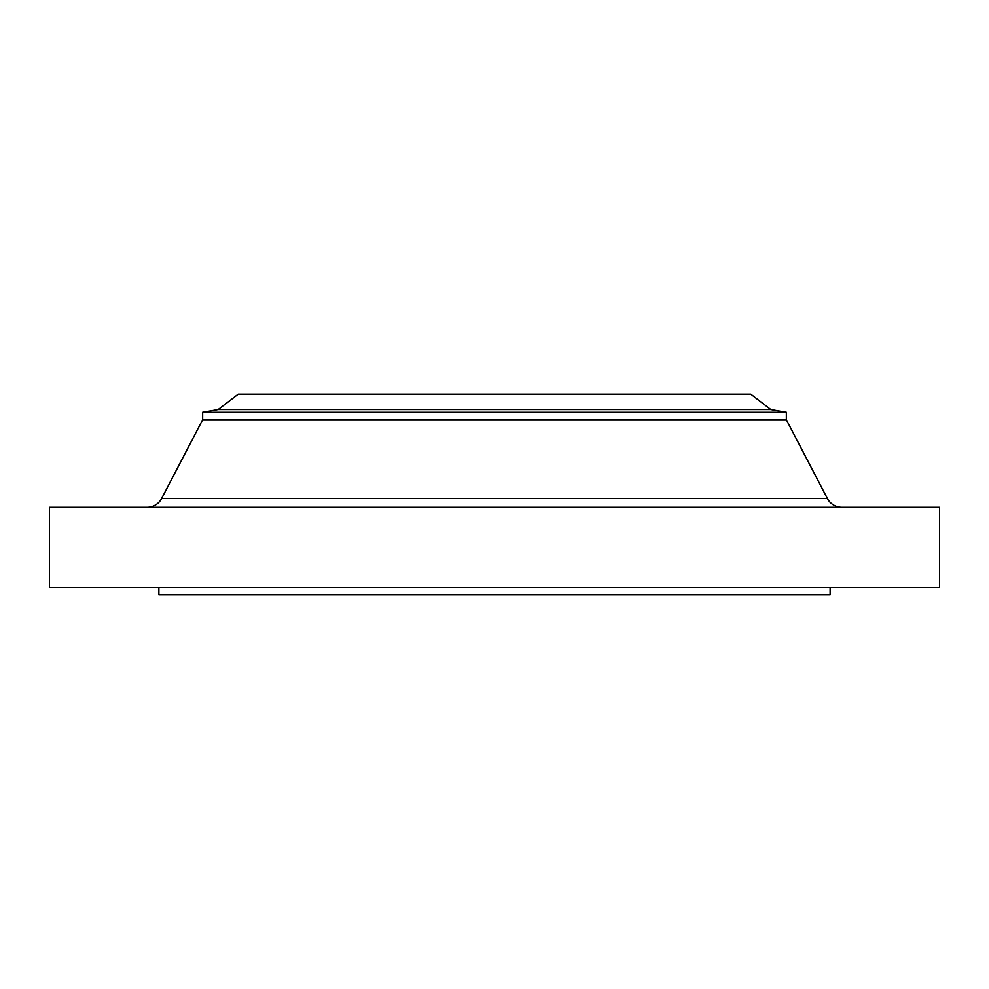 <?xml version="1.0" encoding="UTF-8"?>
<svg xmlns="http://www.w3.org/2000/svg" width="989" height="989" viewBox="0 0 989 989"><rect width="100%" height="100%" fill="white"/><g stroke="black" fill="none" stroke-linecap="round" stroke-linejoin="round"><path stroke-width="1.48" d="M240.055 498.431L161.664 498.431A16.417 16.417 0 0 1 147.101 507.27A16.417 16.417 0 0 0 161.664 498.431L827.336 498.431L786.342 419.719L786.342 412.314L770.827 409.582L750.775 394.178L238.225 394.178L218.173 409.582L770.827 409.582L218.173 409.582L202.658 412.314L786.342 412.314L202.658 412.314L202.658 419.719L786.342 419.719L202.658 419.719L161.664 498.431L202.658 419.719L202.658 412.314L218.173 409.582L238.225 394.178L750.775 394.178L770.827 409.582L786.342 412.314L786.342 419.719L827.336 498.431L748.945 498.431M939.55 587.528L939.55 507.27L49.45 507.27L49.45 587.528L939.55 587.528L49.45 587.528L49.45 507.27L939.55 507.27L939.55 587.528M830.117 594.822L830.117 587.528L830.117 594.822L158.883 594.822L830.117 594.822M158.883 587.528L158.883 594.822L158.883 587.528M161.664 498.431L827.336 498.431A16.417 16.417 0 0 0 841.899 507.27"/></g></svg>
